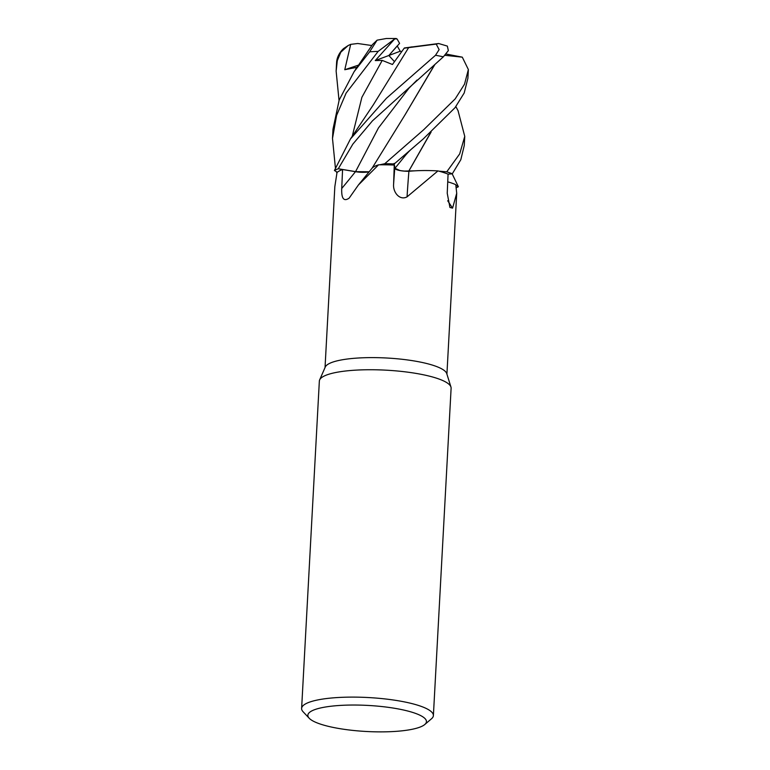 <?xml version="1.0" encoding="UTF-8"?>
<svg xmlns="http://www.w3.org/2000/svg" width="770" height="770" viewBox="0 0 770 770"><rect width="100%" height="100%" fill="white"/><g stroke="black" fill="none" stroke-linecap="round" stroke-linejoin="round"><path stroke-width="1.16" d="M404.442 171.075L414.761 170.834A48.375 10.636 3.1 0 1 437.957 170.911A61.032 13.417 3.1 0 1 438.784 171.133A61.032 13.417 3.1 0 1 448.073 174.135L447.235 193.27L449.921 207.457L452.577 208.121L456.716 193.26L446.918 374.153M448.073 174.174L452.298 173.808A65.941 14.495 3.1 0 0 446.696 171.826L438.746 171.123L446.696 171.826A65.941 14.495 3.1 0 1 452.298 173.808L460.816 159.708L464.252 145.559L464.753 136.377L459.69 153.904L446.754 171.826L438.784 171.133M455.878 185.098L458.342 186.715A65.941 14.495 3.1 0 1 456.408 187.668A65.979 14.505 3.1 0 0 458.362 186.725L455.878 185.108L458.342 186.715A65.941 14.495 3.1 0 1 456.408 187.668M309.222 718.266L303.139 711.817A65.979 14.505 3.1 0 1 301.619 708.458L319.348 381.083A65.979 14.505 3.1 0 1 319.637 379.908L325.277 367.021A61.032 13.417 3.1 0 1 409.351 360.206A61.032 13.417 3.1 0 1 446.744 373.594L450.95 387.021A65.979 14.505 3.1 0 1 451.114 388.215L433.385 715.6A65.979 14.505 3.1 0 1 431.508 718.766L424.761 724.522A59.377 13.052 3.1 0 1 344.382 729.354A59.377 13.052 3.1 0 1 309.222 718.266A59.377 13.052 3.1 0 1 329.137 706.465A59.377 13.052 3.1 0 1 389.918 707.563A59.377 13.052 3.1 0 1 424.761 724.522M447.736 181.845A48.375 10.636 3.1 0 1 455.773 184.684L456.716 193.26M437.957 170.911L407.051 196.851C399.755 200.874 392.796 192.298 393.605 184.126L394.259 165.059L394.769 168.303A1114.103 289.299 -67.5 0 0 393.605 184.126M319.637 379.908A65.979 14.505 3.1 0 1 410.535 372.545A65.979 14.505 3.1 0 1 450.95 387.021M301.619 708.458A65.979 14.505 3.1 0 1 392.806 699.92A65.979 14.505 3.1 0 1 433.385 715.6M335.383 167.716L332.496 138.427L336.615 115.356L346.125 93.074L378.166 51.378L394.76 38.856L375.26 60.58L382.228 60.397L392.45 64.497L404.202 48.192L436.215 44.092L439.121 49.627L435.522 55.267L386.405 98.281L350.437 139.004L334.421 170.468L337.279 172.287A61.032 13.417 3.1 0 0 337.01 172.519L334.834 186.658L325.036 367.55M369.177 171.816A11.107 2.445 3.1 0 1 355.471 171.691L342.573 169.516L341.726 188.506C341.341 198.65 343.834 201.846 349.195 198.092L358.358 185.05L378.57 164.828A61.032 13.417 3.1 0 1 379.668 164.819A61.032 13.417 3.1 0 1 394.259 165.059M358.358 185.05L371.958 168.341A48.375 10.636 3.1 0 1 378.57 164.828M365.327 172.172L355.557 171.662L338.3 168.765A65.941 14.495 3.1 0 0 334.44 170.488A65.941 14.495 3.1 0 1 338.3 168.765L355.567 171.623L338.271 168.765L352.872 144.086L372.459 120.842L443.347 56.836L448.352 50.608L447.341 46.094L438.65 43.515L436.215 44.092M337.279 172.287A61.032 13.417 3.1 0 1 342.573 169.516M355.557 171.662L369.205 171.777M414.761 170.834A48.375 10.636 3.1 0 0 408.909 171.296A1115.701 289.722 -67.5 0 0 407.051 196.851M408.909 171.296A11.107 2.445 3.1 0 1 394.769 168.303M399.697 170.411L394.991 168.274L394.096 163.384L394.962 168.312L394.202 163.972A65.941 14.495 3.1 0 0 384.75 163.712A65.941 14.495 3.1 0 1 394.202 163.972L423.182 139.004L455.012 107.713L464.195 92.987L467.9 78.261L468.362 69.695A65.979 14.505 3.1 0 0 468.362 69.55L464.531 84.161L455.186 98.897L423.683 129.735L384.788 163.702L379.639 164.819M431.123 132.017L408.726 171.258M394.962 168.312C396.396 170.141 401.122 171.133 409.149 171.296M447.697 200.758A1115.701 971.74 -17.7 0 0 452.577 208.121M368.406 171.874L368.897 171.787M404.202 48.192L412.065 46.855M394.76 38.856L397.07 38.933L399.582 43.38L388.831 55.498L394.49 61.667L388.84 55.498L397.224 45.921L400.227 51.234L401.748 51.6M375.26 60.58L400.227 51.234M404.471 47.952L438.65 43.515M452.163 173.818L458.362 186.725M372.488 44.564L377.098 40.165L369.639 51.84L354.113 71.677L339.185 100.013L332.986 129.235L332.496 138.427M339.031 100.427L336.134 71.129L337.289 60.657L340.792 52.206L348.223 45.488L350.687 44.362L344.767 69.724L357.116 67.26M444.896 55.315L462.289 57.163L468.362 69.55M434.732 64.747L405.136 114.682L372.093 168.178M434.463 64.988L405.01 114.874M394.202 163.972L394.202 163.972A65.979 14.505 3.1 0 0 384.788 163.702M430.853 132.248L408.697 171.248M458.044 110.697L464.753 136.377M336.865 173.096L336.5 171.864M408.649 47.605L373.334 104.797L350.437 139.004M396.232 38.5L386.319 38.5L377.098 40.165M446.061 54.035L462.289 57.163M446.754 171.826A65.979 14.505 3.1 0 1 452.327 173.808M334.421 170.468A65.979 14.505 3.1 0 1 338.271 168.765M350.687 44.362L357.761 43.505L371.852 45.536M344.767 69.724L358.599 65.084M355.471 171.691A1114.103 743.868 -78.2 0 1 341.726 188.506M435.522 55.267A65.979 14.505 3.1 0 1 443.347 56.836M356.019 67.471L355.884 69.079M417.042 80.041L408.995 88.155L378.445 127.935L355.567 171.623M405.521 155.261L394.991 168.274M382.228 60.397L361.89 97.299L352.236 136.348M369.639 51.84A65.979 14.505 3.1 0 1 378.166 51.378M336.596 62.707A65.979 14.505 3.1 0 1 336.596 62.562L336.596 62.562A65.979 14.505 3.1 0 1 337.289 60.657M372.574 44.429L354.113 71.677M405.434 155.367C410.333 149.746 411.228 149.361 413.442 147.349M458.256 111.082L455.878 106.616M336.134 71.129L336.596 62.562C336.99 54.352 343.382 48.481 344.18 48.183L348.223 45.488"/></g></svg>
